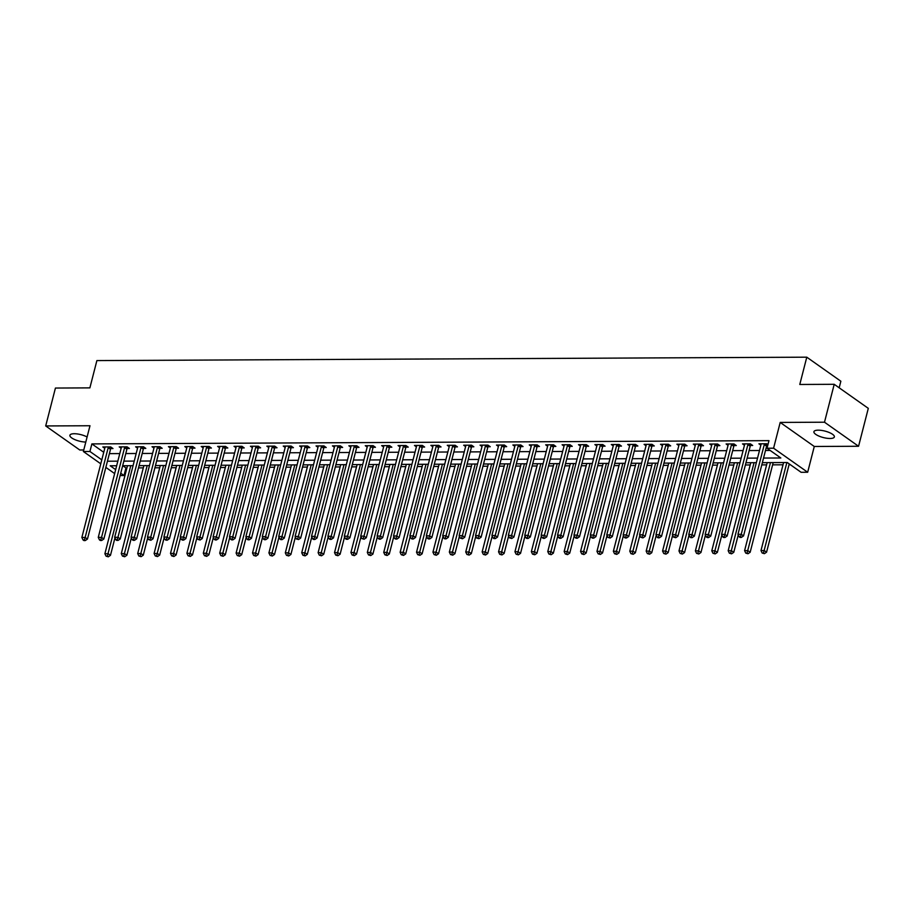 <?xml version="1.0" encoding="UTF-8"?>
<svg xmlns="http://www.w3.org/2000/svg" width="914" height="914" viewBox="0 0 914 914"><rect width="100%" height="100%" fill="white"/><g stroke="black" fill="none" stroke-linecap="round" stroke-linejoin="round"><path stroke-width="1.37" d="M87.104 436.983A10.557 3.336 -165.6 0 0 74.228 433.727A10.557 3.336 -165.6 0 0 69.898 435.27A10.557 3.336 -165.6 0 0 74.914 439.645A10.557 3.336 -165.6 0 0 85.802 442.056M830.038 438.48A10.557 3.336 -165.6 0 0 834.368 436.949A10.557 3.336 -165.6 0 0 829.238 432.516A10.557 3.336 -165.6 0 0 818.247 430.163A10.557 3.336 -165.6 0 0 813.917 431.694A10.557 3.336 -165.6 0 0 819.047 436.127A10.557 3.336 -165.6 0 0 830.038 438.48M122.796 465.729L125.949 467.957L124.007 475.531L120.145 475.554M839.178 387.799L840.857 381.229L806.788 357.18L96.884 360.584L89.88 387.879L55.434 388.05L45.7 425.947L79.781 449.996L83.768 449.985M806.788 357.18L799.784 384.474L834.219 384.303L868.3 408.352L858.566 446.261L824.497 422.211L780.202 422.428L773.587 448.203L807.668 472.252L801.098 472.287L787.285 462.53L762.367 462.655M780.202 422.428L814.283 446.478L858.566 446.261M814.283 446.478L807.668 472.252M125.949 467.957L126.909 467.945M138.494 467.888L143.315 467.865M154.889 467.808L159.722 467.785M171.295 467.728L176.116 467.705M187.701 467.66L192.523 467.637M204.096 467.58L208.929 467.557M220.503 467.5L225.324 467.477M236.909 467.42L241.73 467.397M253.304 467.34L258.136 467.317M269.71 467.26L274.531 467.237M286.116 467.18L290.938 467.157M302.511 467.1L307.344 467.077M318.917 467.02L323.739 466.997M335.324 466.951L340.145 466.928M351.719 466.871L356.551 466.848M368.125 466.791L372.946 466.768M384.531 466.711L389.353 466.688M400.926 466.631L405.759 466.608M417.332 466.551L422.154 466.528M433.739 466.471L438.56 466.448M450.134 466.391L454.966 466.369M466.54 466.311L471.361 466.289M482.946 466.231L487.768 466.209M499.341 466.163L504.174 466.14M515.747 466.083L520.569 466.06M532.154 466.003L536.975 465.98M548.549 465.923L553.381 465.9M564.955 465.843L569.776 465.82M581.361 465.763L586.182 465.74M597.756 465.683L602.589 465.66M614.162 465.603L618.984 465.58M630.569 465.523L635.39 465.5M646.963 465.454L651.796 465.432M663.37 465.375L668.191 465.352M679.776 465.295L684.597 465.272M696.171 465.215L701.004 465.192M712.577 465.135L717.399 465.112M728.984 465.055L733.805 465.032M745.378 464.975L750.211 464.952M761.785 464.895L766.606 464.872M772.616 464.849L783.012 464.792M789.022 464.769L790.439 464.758M834.219 384.303L824.497 422.211M763.544 458.063L780.842 457.983L767.029 448.237L768.971 440.651L91.88 443.907L103.739 452.281M109.383 453.63L119.791 453.584M125.789 453.561L136.186 453.504M142.196 453.481L152.592 453.424M158.59 453.401L168.999 453.344M174.997 453.321L185.393 453.264M191.403 453.241L201.8 453.195M207.798 453.161L218.206 453.116M224.204 453.081L234.601 453.036M240.611 453.001L251.007 452.956M257.005 452.921L267.414 452.876M273.412 452.841L283.808 452.796M289.818 452.773L300.215 452.716M306.213 452.693L316.621 452.636M322.619 452.613L333.016 452.556M339.025 452.533L349.422 452.487M355.42 452.453L365.829 452.407M371.827 452.373L382.223 452.327M388.233 452.293L398.63 452.247M404.628 452.213L415.036 452.167M421.034 452.133L431.431 452.087M437.44 452.064L447.837 452.007M453.835 451.984L464.243 451.927M470.242 451.904L480.638 451.847M486.648 451.824L497.045 451.779M503.043 451.745L513.451 451.699M519.449 451.665L529.846 451.619M535.855 451.585L546.252 451.539M552.25 451.505L562.658 451.459M568.657 451.425L579.053 451.379M585.063 451.356L595.46 451.299M601.458 451.276L611.866 451.219M617.864 451.196L628.261 451.139M634.27 451.116L644.667 451.059M650.665 451.036L661.073 450.99M667.071 450.956L677.468 450.91M683.478 450.876L693.875 450.831M699.873 450.796L710.281 450.751M716.279 450.716L726.676 450.671M732.685 450.636L743.082 450.591M749.08 450.568L759.488 450.511M765.486 450.488L770.182 450.465M767.954 444.604L766.789 443.77L758.917 443.804L760.859 445.175M766.949 445.404L767.749 445.404M750.554 445.484L752.69 445.472L750.383 443.85L742.511 443.884L744.453 445.255M734.148 445.564L736.284 445.552L733.976 443.93L726.104 443.964L728.047 445.335M717.741 445.644L719.878 445.632L717.581 444.01L709.71 444.044L711.652 445.415M701.346 445.724L703.483 445.712L701.175 444.09L693.303 444.124L695.246 445.495M684.94 445.804L687.077 445.792L684.769 444.17L676.897 444.204L678.839 445.575M668.534 445.883L670.67 445.872L668.374 444.238L660.502 444.284L662.433 445.655M652.139 445.952L654.275 445.952L651.968 444.318L644.096 444.364L646.038 445.735M635.733 446.032L637.869 446.021L635.561 444.398L627.69 444.444L629.632 445.804M619.326 446.112L621.463 446.101L619.166 444.478L611.295 444.512L613.225 445.883M602.932 446.192L605.068 446.181L602.76 444.558L594.888 444.592L596.831 445.963M586.525 446.272L588.662 446.261L586.354 444.638L578.482 444.672L580.424 446.043M570.119 446.352L572.255 446.34L569.959 444.718L562.087 444.752L564.018 446.123M553.724 446.432L555.861 446.42L553.553 444.798L545.681 444.832L547.623 446.203M537.318 446.512L539.454 446.5L537.146 444.878L529.275 444.912L531.217 446.283M520.911 446.592L523.048 446.58L520.752 444.947L512.88 444.992L514.811 446.363M504.517 446.66L506.653 446.66L504.345 445.027L496.473 445.072L498.416 446.443M488.11 446.74L490.247 446.729L487.939 445.107L480.067 445.152L482.009 446.512M471.704 446.82L473.84 446.809L471.544 445.187L463.672 445.221L465.603 446.592M455.309 446.9L457.446 446.889L455.138 445.267L447.266 445.301L449.208 446.672M438.903 446.98L441.039 446.969L438.731 445.347L430.86 445.381L432.802 446.752M422.497 447.06L424.633 447.049L422.337 445.426L414.465 445.461L416.396 446.832M406.102 447.14L408.238 447.129L405.93 445.506L398.058 445.541L400.001 446.912M389.695 447.22L391.832 447.209L389.524 445.586L381.652 445.621L383.594 446.992M373.289 447.3L375.426 447.289L373.129 445.666L365.257 445.701L367.188 447.072M356.894 447.38L359.019 447.369L356.723 445.735L348.851 445.781L350.793 447.152M340.488 447.449L342.624 447.449L340.316 445.815L332.445 445.861L334.387 447.232M324.082 447.529L326.218 447.517L323.922 445.895L316.05 445.941L317.981 447.3M307.687 447.609L309.812 447.597L307.515 445.975L299.643 446.009L301.586 447.38M291.28 447.689L293.417 447.677L291.109 446.055L283.237 446.089L285.179 447.46M274.874 447.769L277.011 447.757L274.714 446.135L266.842 446.169L268.773 447.54M258.479 447.849L260.604 447.837L258.308 446.215L250.436 446.249L252.378 447.62M242.073 447.929L244.209 447.917L241.902 446.295L234.03 446.329L235.972 447.7M225.667 448.009L227.803 447.997L225.507 446.375L217.635 446.409L219.566 447.78M209.272 448.089L211.397 448.077L209.1 446.443L201.229 446.489L203.171 447.86M192.865 448.157L195.002 448.157L192.694 446.523L184.822 446.569L186.764 447.94M176.459 448.237L178.596 448.226L176.299 446.603L168.416 446.649L170.358 448.009M160.064 448.317L162.189 448.306L159.893 446.683L152.021 446.718L153.963 448.089M143.658 448.397L145.794 448.386L143.487 446.763L135.615 446.797L137.557 448.168M127.252 448.477L129.388 448.466L127.092 446.843L119.208 446.877L121.151 448.248M110.857 448.557L112.982 448.546L110.685 446.923L102.814 446.957L104.756 448.328M100.78 463.809L83.368 451.516L89.983 425.741L45.7 425.947M83.368 451.516L89.926 451.482L101.797 459.856M91.88 443.907L89.926 451.482M767.029 448.237L773.587 448.203M114.65 473.589L105.853 467.385M116.661 465.752L110.194 465.786L115.667 469.647M120.739 473.224L124.007 475.531M756.358 462.678L745.961 462.735M739.963 462.758L729.555 462.804M723.557 462.838L713.16 462.884M707.15 462.918L696.754 462.964M690.756 462.998L680.347 463.044M674.349 463.078L663.952 463.124M657.943 463.158L647.546 463.204M641.548 463.227L631.14 463.284M625.142 463.307L614.745 463.364M608.735 463.387L598.339 463.444M592.329 463.467L581.932 463.524M575.934 463.547L565.538 463.592M559.528 463.627L549.131 463.672M543.122 463.706L532.725 463.752M526.727 463.786L516.33 463.832M510.32 463.866L499.924 463.912M493.914 463.946L483.517 463.992M477.519 464.015L467.123 464.072M461.113 464.095L450.716 464.152M444.707 464.175L434.31 464.232M428.312 464.255L417.915 464.301M411.906 464.335L401.509 464.381M395.499 464.415L385.102 464.461M379.104 464.495L368.708 464.541M362.698 464.575L352.301 464.62M346.292 464.655L335.895 464.7M329.897 464.723L319.5 464.78M313.491 464.803L303.094 464.86M297.084 464.883L286.688 464.94M280.689 464.963L270.293 465.02M264.283 465.043L253.886 465.089M247.877 465.123L237.48 465.169M231.482 465.203L221.085 465.249M215.076 465.283L204.679 465.329M198.669 465.363L188.273 465.409M182.274 465.443L171.878 465.489M165.868 465.512L155.471 465.569M149.462 465.592L139.065 465.649M133.067 465.672L122.67 465.729M107.441 461.216L117.837 461.17M123.847 461.136L134.244 461.09M140.242 461.056L150.65 461.01M156.648 460.976L167.045 460.93M173.054 460.896L183.451 460.85M189.449 460.827L199.858 460.77M205.856 460.747L216.252 460.69M222.262 460.667L232.659 460.61M238.657 460.587L249.065 460.542M255.063 460.507L265.46 460.462M271.469 460.428L281.866 460.382M287.864 460.348L298.272 460.302M304.271 460.268L314.667 460.222M320.677 460.188L331.074 460.142M337.072 460.119L347.48 460.062M353.478 460.039L363.875 459.982M369.884 459.959L380.281 459.902M386.279 459.879L396.687 459.822M402.686 459.799L413.082 459.753M419.092 459.719L429.489 459.673M435.487 459.639L445.895 459.593M451.893 459.559L462.29 459.514M468.299 459.479L478.696 459.434M484.694 459.399L495.102 459.354M501.101 459.331L511.497 459.274M517.507 459.251L527.904 459.194M533.902 459.171L544.31 459.114M550.308 459.091L560.705 459.045M566.714 459.011L577.111 458.965M583.109 458.931L593.517 458.885M599.515 458.851L609.912 458.805M615.922 458.771L626.319 458.725M632.317 458.691L642.725 458.645M648.723 458.622L659.12 458.565M665.129 458.542L675.526 458.485M681.524 458.462L691.932 458.405M697.93 458.382L708.327 458.325M714.337 458.302L724.733 458.257M730.732 458.222L741.14 458.177M747.138 458.143L757.535 458.097M764.652 443.781L764.538 443.976A1.645 1.2 -54.8 0 0 764.298 444.535L741.243 534.302L737.964 534.324L761.019 444.558A1.645 1.2 -54.8 0 0 761.065 443.987L761.042 443.793M767.6 444.341L766.835 445.598A1.645 1.2 -54.8 0 0 766.595 446.169L743.55 535.924L741.243 534.302L740.443 536.769L739.14 536.769L740.054 537.421L741.368 537.421L740.443 536.769M741.368 537.421L743.55 535.924M737.964 534.324L739.14 536.769M783.595 462.553L760.985 550.571L764.275 550.548L766.572 552.182L789.239 463.912M763.476 553.016L762.162 553.027L764.39 553.667L763.476 553.016L786.874 462.53M762.162 553.027L760.985 550.571M766.572 552.182L764.39 553.667M748.246 443.861L748.132 444.055A1.645 1.2 -54.8 0 0 747.892 444.615L724.848 534.382L721.569 534.393L744.613 444.638A1.645 1.2 -54.8 0 0 744.659 444.067L744.647 443.873M751.194 444.421L750.44 445.678A1.645 1.2 -54.8 0 0 750.2 446.238L727.144 536.004L724.848 534.382L724.048 536.849L722.734 536.849L723.648 537.501L724.962 537.501L724.048 536.849M724.962 537.501L727.144 536.004M721.569 534.393L722.734 536.849M731.851 443.941L731.726 444.135A1.645 1.2 -54.8 0 0 731.486 444.695L708.441 534.462L705.162 534.473L728.207 444.718A1.645 1.2 -54.8 0 0 728.264 444.147L728.241 443.953M734.787 444.501L734.033 445.758A1.645 1.2 -54.8 0 0 733.793 446.318L710.749 536.084L708.441 534.462L707.642 536.929L706.328 536.929L707.253 537.581L708.567 537.581L707.642 536.929M708.567 537.581L710.749 536.084M705.162 534.473L706.328 536.929M715.445 444.021L715.331 444.204A1.645 1.2 -54.8 0 0 715.091 444.775L692.035 534.541L688.756 534.553L711.812 444.787A1.645 1.2 -54.8 0 0 711.857 444.227L711.835 444.033M718.393 444.581L717.627 445.838A1.645 1.2 -54.8 0 0 717.387 446.398L694.343 536.164L692.035 534.541L691.235 537.009L689.933 537.009L690.847 537.661L692.161 537.649L691.235 537.009M692.161 537.649L694.343 536.164M688.756 534.553L689.933 537.009M767.189 462.633L744.59 550.651L747.869 550.628L750.166 552.262L773.187 462.598M747.069 553.096L745.755 553.107L747.995 553.747L747.069 553.096L770.468 462.61M745.755 553.107L744.59 550.651M750.166 552.262L747.995 553.747M750.782 462.713L728.184 550.731L731.463 550.708L733.771 552.33L738.249 534.907M730.663 553.176L729.349 553.176L731.588 553.827L730.663 553.176L754.061 462.69M729.349 553.176L728.184 550.731M733.771 552.33L731.588 553.827M734.388 462.781L711.778 550.811L715.068 550.788L717.364 552.41L721.843 534.987M714.268 553.256L712.954 553.256L715.182 553.907L714.268 553.256L737.667 462.77M712.954 553.256L711.778 550.811M717.364 552.41L715.182 553.907M699.039 444.101L698.924 444.284A1.645 1.2 -54.8 0 0 698.684 444.855L675.64 534.621L672.361 534.633L695.405 444.867A1.645 1.2 -54.8 0 0 695.451 444.307L695.44 444.113M701.986 444.661L701.232 445.918A1.645 1.2 -54.8 0 0 700.981 446.478L677.937 536.244L675.64 534.621L674.84 537.078L673.527 537.089L675.754 537.729L674.84 537.078M675.754 537.729L677.937 536.244M672.361 534.633L673.527 537.089M717.981 462.861L695.383 550.879L698.662 550.868L700.958 552.49L705.437 535.056M697.862 553.336L696.548 553.336L698.787 553.987L697.862 553.336L721.26 462.85M696.548 553.336L695.383 550.879M700.958 552.49L698.787 553.987M682.644 444.17L682.518 444.364A1.645 1.2 -54.8 0 0 682.278 444.935L659.234 534.701L655.955 534.713L678.999 444.947A1.645 1.2 -54.8 0 0 679.056 444.387L679.033 444.193M685.58 444.741L684.826 445.986A1.645 1.2 -54.8 0 0 684.586 446.558L661.542 536.324L659.234 534.701L658.434 537.158L657.12 537.169L658.046 537.82L659.36 537.809L658.434 537.158M659.36 537.809L661.542 536.324M655.955 534.713L657.12 537.169M666.237 444.25L666.123 444.444A1.645 1.2 -54.8 0 0 665.883 445.015L642.828 534.781L639.549 534.793L662.604 445.027A1.645 1.2 -54.8 0 0 662.65 444.467L662.627 444.273M669.185 444.81L668.42 446.066A1.645 1.2 -54.8 0 0 668.18 446.638L645.135 536.404L642.828 534.781L642.028 537.238L640.725 537.249L642.953 537.889L642.028 537.238M642.953 537.889L645.135 536.404M639.549 534.793L640.725 537.249M649.831 444.33L649.717 444.524A1.645 1.2 -54.8 0 0 649.477 445.095L626.433 534.85L623.154 534.873L646.198 445.107A1.645 1.2 -54.8 0 0 646.244 444.547L646.232 444.353M652.779 444.889L652.025 446.146A1.645 1.2 -54.8 0 0 651.773 446.718L628.729 536.484L626.433 534.85L625.633 537.318L624.319 537.329L625.233 537.98L626.547 537.969L625.633 537.318M626.547 537.969L628.729 536.484M623.154 534.873L624.319 537.329M633.425 444.41L633.311 444.604A1.645 1.2 -54.8 0 0 633.071 445.175L610.026 534.93L606.747 534.953L629.792 445.187A1.645 1.2 -54.8 0 0 629.849 444.615L629.826 444.433M636.373 444.969L635.618 446.226A1.645 1.2 -54.8 0 0 635.379 446.797L612.334 536.564L610.026 534.93L609.227 537.398L607.913 537.409L610.152 538.049L609.227 537.398M610.152 538.049L612.334 536.564M606.747 534.953L607.913 537.409M617.03 444.49L616.916 444.684A1.645 1.2 -54.8 0 0 616.676 445.244L593.62 535.01L590.341 535.033L613.385 445.267A1.645 1.2 -54.8 0 0 613.443 444.695L613.42 444.512M619.978 445.049L619.212 446.306A1.645 1.2 -54.8 0 0 618.972 446.877L595.928 536.632L593.62 535.01L592.82 537.478L591.518 537.478L592.432 538.129L593.746 538.129L592.82 537.478M593.746 538.129L595.928 536.632M590.341 535.033L591.518 537.478M701.575 462.941L678.976 550.959L682.255 550.948L684.563 552.57L689.042 535.136M681.456 553.416L680.142 553.416L682.381 554.055L681.456 553.416L704.854 462.93M680.142 553.416L678.976 550.959M684.563 552.57L682.381 554.055M685.18 463.021L662.57 551.039L665.86 551.028L668.157 552.65L672.635 535.216M665.061 553.484L663.747 553.496L665.975 554.135L665.061 553.484L688.459 463.01M663.747 553.496L662.57 551.039M668.157 552.65L665.975 554.135M668.774 463.101L646.175 551.119L649.454 551.108L651.751 552.73L656.229 535.296M648.654 553.564L647.341 553.576L649.58 554.215L648.654 553.564L672.053 463.09M647.341 553.576L646.175 551.119M651.751 552.73L649.58 554.215M652.368 463.181L629.769 551.199L633.048 551.188L635.356 552.81L639.834 535.376M632.248 553.644L630.934 553.656L633.174 554.295L632.248 553.644L655.646 463.17M630.934 553.656L629.769 551.199M635.356 552.81L633.174 554.295M635.973 463.261L613.363 551.279L616.653 551.256L618.949 552.89L623.428 535.455M615.853 553.724L614.539 553.735L616.767 554.375L615.853 553.724L639.252 463.238M614.539 553.735L613.363 551.279M618.949 552.89L616.767 554.375M600.624 444.57L600.509 444.764A1.645 1.2 -54.8 0 0 600.269 445.324L577.225 535.09L573.946 535.113L596.991 445.347A1.645 1.2 -54.8 0 0 597.036 444.775L597.025 444.581M603.571 445.129L602.817 446.386A1.645 1.2 -54.8 0 0 602.566 446.957L579.522 536.712L577.225 535.09L576.426 537.558L575.112 537.558L576.026 538.209L577.34 538.209L576.426 537.558M577.34 538.209L579.522 536.712M573.946 535.113L575.112 537.558M619.566 463.341L596.968 551.359L600.247 551.336L602.543 552.97L607.022 535.535M599.447 553.804L598.133 553.815L600.372 554.455L599.447 553.804L622.845 463.318M598.133 553.815L596.968 551.359M602.543 552.97L600.372 554.455M584.217 444.65L584.103 444.844A1.645 1.2 -54.8 0 0 583.863 445.404L560.819 535.17L557.54 535.181L580.584 445.426A1.645 1.2 -54.8 0 0 580.641 444.855L580.619 444.661M587.165 445.209L586.411 446.466A1.645 1.2 -54.8 0 0 586.171 447.026L563.127 536.792L560.819 535.17L560.019 537.638L558.705 537.638L559.631 538.289L560.945 538.289L560.019 537.638M560.945 538.289L563.127 536.792M557.54 535.181L558.705 537.638M603.16 463.421L580.561 551.439L583.84 551.416L586.148 553.05L590.627 535.615M583.041 553.884L581.727 553.884L583.966 554.535L583.041 553.884L606.439 463.398M581.727 553.884L580.561 551.439M586.148 553.05L583.966 554.535M567.822 444.73L567.708 444.924A1.645 1.2 -54.8 0 0 567.468 445.484L544.413 535.25L541.134 535.261L564.178 445.495A1.645 1.2 -54.8 0 0 564.235 444.935L564.212 444.741M570.77 445.289L570.005 446.546A1.645 1.2 -54.8 0 0 569.765 447.106L546.721 536.872L544.413 535.25L543.613 537.718L542.299 537.718L543.224 538.369L544.538 538.357L543.613 537.718M544.538 538.357L546.721 536.872M541.134 535.261L542.299 537.718M586.765 463.489L564.155 551.519L567.445 551.496L569.742 553.119L574.221 535.695M566.646 553.964L565.332 553.964L567.56 554.615L566.646 553.964L590.044 463.478M565.332 553.964L564.155 551.519M569.742 553.119L567.56 554.615M551.416 444.81L551.302 444.992A1.645 1.2 -54.8 0 0 551.062 445.564L528.018 535.33L524.739 535.341L547.783 445.575A1.645 1.2 -54.8 0 0 547.829 445.015L547.817 444.821M554.364 445.369L553.61 446.626A1.645 1.2 -54.8 0 0 553.358 447.186L530.314 536.952L528.018 535.33L527.218 537.786L525.904 537.798L526.818 538.449L528.132 538.437L527.218 537.786M528.132 538.437L530.314 536.952M524.739 535.341L525.904 537.798M570.359 463.569L547.76 551.588L551.039 551.576L553.336 553.198L557.814 535.775M550.239 554.044L548.926 554.044L551.165 554.695L550.239 554.044L573.638 463.558M548.926 554.044L547.76 551.588M553.336 553.198L551.165 554.695M535.01 444.878L534.896 445.072A1.645 1.2 -54.8 0 0 534.656 445.644L511.612 535.41L508.333 535.421L531.377 445.655A1.645 1.2 -54.8 0 0 531.434 445.095L531.411 444.901M537.958 445.449L537.204 446.706A1.645 1.2 -54.8 0 0 536.964 447.266L513.919 537.032L511.612 535.41L510.812 537.866L509.498 537.878L511.737 538.517L510.812 537.866M511.737 538.517L513.919 537.032M508.333 535.421L509.498 537.878M553.953 463.649L531.354 551.668L534.633 551.656L536.941 553.278L541.419 535.844M533.833 554.124L532.519 554.124L534.759 554.764L533.833 554.124L557.232 463.638M532.519 554.124L531.354 551.668M536.941 553.278L534.759 554.764M518.615 444.958L518.501 445.152A1.645 1.2 -54.8 0 0 518.261 445.724L495.205 535.49L491.926 535.501L514.97 445.735A1.645 1.2 -54.8 0 0 515.028 445.175L515.005 444.981M521.563 445.529L520.797 446.775A1.645 1.2 -54.8 0 0 520.557 447.346L497.513 537.112L495.205 535.49L494.405 537.946L493.092 537.958L494.017 538.609L495.331 538.597L494.405 537.946M495.331 538.597L497.513 537.112M491.926 535.501L493.092 537.958M537.558 463.729L514.948 551.748L518.238 551.736L520.534 553.358L525.013 535.924M517.438 554.192L516.124 554.204L518.352 554.844L517.438 554.192L540.837 463.718M516.124 554.204L514.948 551.748M520.534 553.358L518.352 554.844M502.209 445.038L502.094 445.232A1.645 1.2 -54.8 0 0 501.855 445.804L478.81 535.57L475.531 535.581L498.576 445.815A1.645 1.2 -54.8 0 0 498.621 445.255L498.61 445.061M505.156 445.598L504.402 446.855A1.645 1.2 -54.8 0 0 504.151 447.426L481.107 537.192L478.81 535.57L478.011 538.026L476.697 538.038L478.925 538.677L478.011 538.026M478.925 538.677L481.107 537.192M475.531 535.581L476.697 538.038M485.802 445.118L485.688 445.312A1.645 1.2 -54.8 0 0 485.448 445.883L462.404 535.638L459.125 535.661L482.169 445.895A1.645 1.2 -54.8 0 0 482.226 445.324L482.204 445.141M488.75 445.678L487.996 446.935A1.645 1.2 -54.8 0 0 487.756 447.506L464.712 537.272L462.404 535.638L461.604 538.106L460.29 538.118L462.53 538.757L461.604 538.106M462.53 538.757L464.712 537.272M459.125 535.661L460.29 538.118M469.408 445.198L469.293 445.392A1.645 1.2 -54.8 0 0 469.053 445.952L445.998 535.718L442.719 535.741L465.763 445.975A1.645 1.2 -54.8 0 0 465.82 445.404L465.797 445.221M472.355 445.758L471.59 447.015A1.645 1.2 -54.8 0 0 471.35 447.586L448.306 537.352L445.998 535.718L445.198 538.186L443.884 538.186L444.81 538.837L446.123 538.837L445.198 538.186M446.123 538.837L448.306 537.352M442.719 535.741L443.884 538.186M453.001 445.278L452.887 445.472A1.645 1.2 -54.8 0 0 452.647 446.032L429.603 535.798L426.324 535.821L449.368 446.055A1.645 1.2 -54.8 0 0 449.414 445.484L449.402 445.289M455.949 445.838L455.183 447.095A1.645 1.2 -54.8 0 0 454.944 447.666L431.899 537.421L429.603 535.798L428.803 538.266L427.489 538.266L428.403 538.917L429.717 538.917L428.803 538.266M429.717 538.917L431.899 537.421M426.324 535.821L427.489 538.266M436.595 445.358L436.481 445.552A1.645 1.2 -54.8 0 0 436.241 446.112L413.197 535.878L409.918 535.89L432.962 446.135A1.645 1.2 -54.8 0 0 433.019 445.564L432.996 445.369M439.543 445.918L438.789 447.175A1.645 1.2 -54.8 0 0 438.549 447.734L415.504 537.501L413.197 535.878L412.397 538.346L411.083 538.346L412.008 538.997L413.322 538.997L412.397 538.346M413.322 538.997L415.504 537.501M409.918 535.89L411.083 538.346M420.2 445.438L420.086 445.632A1.645 1.2 -54.8 0 0 419.846 446.192L396.79 535.958L393.511 535.97L416.556 446.215A1.645 1.2 -54.8 0 0 416.613 445.644L416.59 445.449M423.148 445.998L422.382 447.254A1.645 1.2 -54.8 0 0 422.142 447.814L399.098 537.581L396.79 535.958L395.991 538.426L394.677 538.426L395.602 539.077L396.916 539.077L395.991 538.426M396.916 539.077L399.098 537.581M393.511 535.97L394.677 538.426M403.794 445.518L403.68 445.701A1.645 1.2 -54.8 0 0 403.44 446.272L380.395 536.038L377.116 536.05L400.161 446.283A1.645 1.2 -54.8 0 0 400.206 445.724L400.195 445.529M406.741 446.078L405.976 447.334A1.645 1.2 -54.8 0 0 405.736 447.894L382.692 537.661L380.395 536.038L379.596 538.506L378.282 538.506L379.196 539.157L380.51 539.146L379.596 538.506M380.51 539.146L382.692 537.661M377.116 536.05L378.282 538.506M387.387 445.598L387.273 445.781A1.645 1.2 -54.8 0 0 387.033 446.352L363.989 536.118L360.71 536.13L383.754 446.363A1.645 1.2 -54.8 0 0 383.811 445.804L383.789 445.609M390.335 446.158L389.581 447.414A1.645 1.2 -54.8 0 0 389.341 447.974L366.297 537.74L363.989 536.118L363.189 538.575L361.875 538.586L364.115 539.226L363.189 538.575M364.115 539.226L366.297 537.74M360.71 536.13L361.875 538.586M370.993 445.666L370.878 445.861A1.645 1.2 -54.8 0 0 370.638 446.432L347.583 536.198L344.304 536.21L367.348 446.443A1.645 1.2 -54.8 0 0 367.405 445.883L367.382 445.689M373.94 446.238L373.175 447.483A1.645 1.2 -54.8 0 0 372.935 448.054L349.891 537.82L347.583 536.198L346.783 538.654L345.469 538.666L346.395 539.317L347.708 539.306L346.783 538.654M347.708 539.306L349.891 537.82M344.304 536.21L345.469 538.666M354.586 445.746L354.472 445.941A1.645 1.2 -54.8 0 0 354.232 446.512L331.188 536.278L327.909 536.289L350.953 446.523A1.645 1.2 -54.8 0 0 350.999 445.963L350.987 445.769M357.534 446.306L356.768 447.563A1.645 1.2 -54.8 0 0 356.529 448.134L333.484 537.9L331.188 536.278L330.388 538.734L329.074 538.746L329.988 539.397L331.302 539.386L330.388 538.734M331.302 539.386L333.484 537.9M327.909 536.289L329.074 538.746M338.18 445.826L338.066 446.021A1.645 1.2 -54.8 0 0 337.826 446.592L314.782 536.347L311.503 536.369L334.547 446.603A1.645 1.2 -54.8 0 0 334.604 446.032L334.581 445.849M341.128 446.386L340.374 447.643A1.645 1.2 -54.8 0 0 340.134 448.214L317.078 537.98L314.782 536.347L313.982 538.814L312.668 538.826L313.593 539.477L314.907 539.466L313.982 538.814M314.907 539.466L317.078 537.98M311.503 536.369L312.668 538.826M321.785 445.906L321.671 446.101A1.645 1.2 -54.8 0 0 321.431 446.672L298.375 536.427L295.096 536.449L318.141 446.683A1.645 1.2 -54.8 0 0 318.198 446.112L318.175 445.929M324.733 446.466L323.967 447.723A1.645 1.2 -54.8 0 0 323.727 448.294L300.683 538.06L298.375 536.427L297.576 538.894L296.262 538.906L298.501 539.546L297.576 538.894M298.501 539.546L300.683 538.06M295.096 536.449L296.262 538.906M305.379 445.986L305.265 446.181A1.645 1.2 -54.8 0 0 305.025 446.74L281.98 536.507L278.701 536.529L301.746 446.763A1.645 1.2 -54.8 0 0 301.791 446.192L301.78 445.998M308.326 446.546L307.561 447.803A1.645 1.2 -54.8 0 0 307.321 448.374L284.277 538.129L281.98 536.507L281.181 538.974L279.867 538.974L280.781 539.626L282.095 539.626L281.181 538.974M282.095 539.626L284.277 538.129M278.701 536.529L279.867 538.974M288.973 446.066L288.858 446.261A1.645 1.2 -54.8 0 0 288.618 446.82L265.574 536.587L262.295 536.609L285.339 446.843A1.645 1.2 -54.8 0 0 285.397 446.272L285.374 446.078M291.92 446.626L291.166 447.883A1.645 1.2 -54.8 0 0 290.926 448.454L267.871 538.209L265.574 536.587L264.774 539.054L263.461 539.054L264.386 539.706L265.7 539.706L264.774 539.054M265.7 539.706L267.871 538.209M262.295 536.609L263.461 539.054M272.578 446.146L272.463 446.34A1.645 1.2 -54.8 0 0 272.223 446.9L249.168 536.667L245.889 536.678L268.933 446.923A1.645 1.2 -54.8 0 0 268.99 446.352L268.967 446.158M275.525 446.706L274.76 447.963A1.645 1.2 -54.8 0 0 274.52 448.523L251.476 538.289L249.168 536.667L248.368 539.134L247.054 539.134L247.98 539.786L249.293 539.786L248.368 539.134M249.293 539.786L251.476 538.289M245.889 536.678L247.054 539.134M256.171 446.226L256.057 446.42A1.645 1.2 -54.8 0 0 255.817 446.98L232.773 536.747L229.483 536.758L252.538 446.992A1.645 1.2 -54.8 0 0 252.584 446.432L252.572 446.238M259.119 446.786L258.354 448.043A1.645 1.2 -54.8 0 0 258.114 448.603L235.069 538.369L232.773 536.747L231.973 539.214L230.659 539.214L231.573 539.866L232.887 539.854L231.973 539.214M232.887 539.854L235.069 538.369M229.483 536.758L230.659 539.214M239.765 446.306L239.651 446.489A1.645 1.2 -54.8 0 0 239.411 447.06L216.367 536.826L213.088 536.838L236.132 447.072A1.645 1.2 -54.8 0 0 236.189 446.512L236.166 446.318M242.713 446.866L241.959 448.123A1.645 1.2 -54.8 0 0 241.719 448.683L218.663 538.449L216.367 536.826L215.567 539.283L214.253 539.294L215.178 539.946L216.492 539.934L215.567 539.283M216.492 539.934L218.663 538.449M213.088 536.838L214.253 539.294M223.37 446.375L223.256 446.569A1.645 1.2 -54.8 0 0 223.016 447.14L199.96 536.906L196.681 536.918L219.726 447.152A1.645 1.2 -54.8 0 0 219.783 446.592L219.76 446.398M226.318 446.946L225.552 448.203A1.645 1.2 -54.8 0 0 225.312 448.763L202.268 538.529L199.96 536.906L199.161 539.363L197.847 539.374L200.086 540.014L199.161 539.363M200.086 540.014L202.268 538.529M196.681 536.918L197.847 539.374M521.151 463.809L498.553 551.827L501.832 551.816L504.128 553.438L508.607 536.004M501.032 554.272L499.718 554.284L501.957 554.924L501.032 554.272L524.43 463.798M499.718 554.284L498.553 551.827M504.128 553.438L501.957 554.924M504.745 463.889L482.146 551.907L485.425 551.896L487.733 553.518L492.212 536.084M484.626 554.352L483.312 554.364L485.551 555.004L484.626 554.352L508.024 463.878M483.312 554.364L482.146 551.907M487.733 553.518L485.551 555.004M488.35 463.969L465.74 551.987L469.031 551.976L471.327 553.598L475.806 536.164M468.231 554.432L466.917 554.444L469.145 555.084L468.231 554.432L491.629 463.946M466.917 554.444L465.74 551.987M471.327 553.598L469.145 555.084M471.944 464.049L449.345 552.067L452.624 552.045L454.921 553.678L459.399 536.244M451.824 554.512L450.511 554.524L452.75 555.164L451.824 554.512L475.223 464.026M450.511 554.524L449.345 552.067M454.921 553.678L452.75 555.164M455.538 464.129L432.939 552.147L436.218 552.125L438.526 553.758L443.004 536.324M435.418 554.592L434.104 554.592L436.344 555.244L435.418 554.592L458.817 464.106M434.104 554.592L432.939 552.147M438.526 553.758L436.344 555.244M439.131 464.209L416.533 552.227L419.823 552.205L422.119 553.827L426.598 536.404M419.023 554.672L417.709 554.672L419.937 555.324L419.023 554.672L442.422 464.186M417.709 554.672L416.533 552.227M422.119 553.827L419.937 555.324M422.736 464.278L400.138 552.296L403.417 552.284L405.713 553.907L410.192 536.484M402.617 554.752L401.303 554.752L403.542 555.404L402.617 554.752L426.015 464.266M401.303 554.752L400.138 552.296M405.713 553.907L403.542 555.404M406.33 464.358L383.731 552.376L387.01 552.364L389.318 553.987L393.797 536.552M386.211 554.832L384.897 554.832L387.136 555.484L386.211 554.832L409.609 464.346M384.897 554.832L383.731 552.376M389.318 553.987L387.136 555.484M389.924 464.438L367.325 552.456L370.616 552.444L372.912 554.067L377.391 536.632M369.816 554.912L368.502 554.912L370.73 555.552L369.816 554.912L393.214 464.426M368.502 554.912L367.325 552.456M372.912 554.067L370.73 555.552M373.529 464.518L350.93 552.536L354.209 552.524L356.506 554.147L360.984 536.712M353.41 554.981L352.096 554.992L354.335 555.632L353.41 554.981L376.808 464.506M352.096 554.992L350.93 552.536M356.506 554.147L354.335 555.632M357.123 464.598L334.524 552.616L337.803 552.604L340.111 554.227L344.589 536.792M337.003 555.061L335.689 555.072L337.929 555.712L337.003 555.061L360.402 464.586M335.689 555.072L334.524 552.616M340.111 554.227L337.929 555.712M340.716 464.678L318.118 552.696L321.408 552.684L323.705 554.307L328.183 536.872M320.608 555.141L319.294 555.152L321.522 555.792L320.608 555.141L344.007 464.666M319.294 555.152L318.118 552.696M323.705 554.307L321.522 555.792M324.321 464.758L301.723 552.776L305.002 552.753L307.298 554.387L311.777 536.952M304.202 555.221L302.888 555.232L305.127 555.872L304.202 555.221L327.6 464.735M302.888 555.232L301.723 552.776M307.298 554.387L305.127 555.872M307.915 464.838L285.317 552.856L288.596 552.833L290.903 554.467L295.371 537.032M287.796 555.301L286.482 555.312L288.721 555.952L287.796 555.301L311.194 464.815M286.482 555.312L285.317 552.856M290.903 554.467L288.721 555.952M291.509 464.918L268.91 552.936L272.201 552.913L274.497 554.535L278.976 537.112M271.401 555.381L270.087 555.381L272.315 556.032L271.401 555.381L294.799 464.895M270.087 555.381L268.91 552.936M274.497 554.535L272.315 556.032M275.114 464.986L252.515 553.016L255.794 552.993L258.091 554.615L262.569 537.192M254.995 555.461L253.681 555.461L255.92 556.112L254.995 555.461L278.393 464.975M253.681 555.461L252.515 553.016M258.091 554.615L255.92 556.112M258.708 465.066L236.109 553.084L239.388 553.073L241.696 554.695L246.163 537.272M238.588 555.541L237.274 555.541L239.514 556.192L238.588 555.541L261.987 465.055M237.274 555.541L236.109 553.084M241.696 554.695L239.514 556.192M242.301 465.146L219.703 553.164L222.993 553.153L225.29 554.775L229.768 537.341M222.193 555.621L220.88 555.621L223.107 556.26L222.193 555.621L245.592 465.135M220.88 555.621L219.703 553.164M225.29 554.775L223.107 556.26M206.964 446.455L206.85 446.649A1.645 1.2 -54.8 0 0 206.61 447.22L183.565 536.986L180.275 536.998L203.331 447.232A1.645 1.2 -54.8 0 0 203.376 446.672L203.365 446.478M209.912 447.015L209.146 448.271A1.645 1.2 -54.8 0 0 208.906 448.843L185.862 538.609L183.565 536.986L182.766 539.443L181.452 539.454L182.366 540.105L183.68 540.094L182.766 539.443M183.68 540.094L185.862 538.609M180.275 536.998L181.452 539.454M225.907 465.226L203.308 553.244L206.587 553.233L208.883 554.855L213.362 537.421M205.787 555.689L204.473 555.701L206.713 556.34L205.787 555.689L229.186 465.215M204.473 555.701L203.308 553.244M208.883 554.855L206.713 556.34M190.558 446.535L190.443 446.729A1.645 1.2 -54.8 0 0 190.203 447.3L167.159 537.066L163.88 537.078L186.924 447.312A1.645 1.2 -54.8 0 0 186.982 446.752L186.959 446.558M193.505 447.095L192.751 448.351A1.645 1.2 -54.8 0 0 192.511 448.923L169.456 538.689L167.159 537.066L166.359 539.523L165.046 539.534L165.971 540.185L167.285 540.174L166.359 539.523M167.285 540.174L169.456 538.689M163.88 537.078L165.046 539.534M209.5 465.306L186.902 553.324L190.181 553.313L192.488 554.935L196.956 537.501M189.381 555.769L188.067 555.781L190.306 556.42L189.381 555.769L212.779 465.295M188.067 555.781L186.902 553.324M192.488 554.935L190.306 556.42M174.163 446.615L174.048 446.809A1.645 1.2 -54.8 0 0 173.809 447.38L150.753 537.135L147.474 537.158L170.518 447.392A1.645 1.2 -54.8 0 0 170.575 446.82L170.552 446.638M177.11 447.175L176.345 448.431A1.645 1.2 -54.8 0 0 176.105 449.003L153.061 538.769L150.753 537.135L149.953 539.603L148.639 539.614L150.879 540.254L149.953 539.603M150.879 540.254L153.061 538.769M147.474 537.158L148.639 539.614M193.094 465.386L170.495 553.404L173.786 553.393L176.082 555.015L180.561 537.581M172.986 555.849L171.672 555.861L173.9 556.5L172.986 555.849L196.384 465.375M171.672 555.861L170.495 553.404M176.082 555.015L173.9 556.5M157.756 446.695L157.642 446.889A1.645 1.2 -54.8 0 0 157.402 447.449L134.358 537.215L131.068 537.238L154.123 447.472A1.645 1.2 -54.8 0 0 154.169 446.9L154.158 446.718M160.704 447.254L159.939 448.511A1.645 1.2 -54.8 0 0 159.699 449.082L136.654 538.849L134.358 537.215L133.558 539.683L132.244 539.683L133.158 540.334L134.472 540.334L133.558 539.683M134.472 540.334L136.654 538.849M131.068 537.238L132.244 539.683M176.699 465.466L154.1 553.484L157.379 553.473L159.676 555.095L164.154 537.661M156.58 555.929L155.266 555.941L157.505 556.58L156.58 555.929L179.978 465.443M155.266 555.941L154.1 553.484M159.676 555.095L157.505 556.58M141.35 446.775L141.236 446.969A1.645 1.2 -54.8 0 0 140.996 447.529L117.952 537.295L114.673 537.318L137.717 447.552A1.645 1.2 -54.8 0 0 137.774 446.98L137.751 446.786M144.298 447.334L143.544 448.591A1.645 1.2 -54.8 0 0 143.304 449.162L120.248 538.917L117.952 537.295L117.152 539.763L115.838 539.763L116.764 540.414L118.077 540.414L117.152 539.763M118.077 540.414L120.248 538.917M114.673 537.318L115.838 539.763M160.293 465.546L137.694 553.564L140.973 553.541L143.281 555.175L147.748 537.74M140.173 556.009L138.859 556.02L141.099 556.66L140.173 556.009L163.572 465.523M138.859 556.02L137.694 553.564M143.281 555.175L141.099 556.66M124.955 446.855L124.841 447.049A1.645 1.2 -54.8 0 0 124.601 447.609L101.545 537.375L98.266 537.386L121.311 447.632A1.645 1.2 -54.8 0 0 121.368 447.06L121.345 446.866M127.903 447.414L127.137 448.671A1.645 1.2 -54.8 0 0 126.897 449.231L103.853 538.997L101.545 537.375L100.746 539.843L99.432 539.843L100.357 540.494L101.671 540.494L100.746 539.843M101.671 540.494L103.853 538.997M98.266 537.386L99.432 539.843M143.886 465.626L121.288 553.644L124.578 553.621L126.875 555.255L131.353 537.82M123.778 556.089L122.465 556.089L124.692 556.74L123.778 556.089L147.177 465.603M122.465 556.089L121.288 553.644M126.875 555.255L124.692 556.74M108.549 446.935L108.435 447.129A1.645 1.2 -54.8 0 0 108.195 447.689L85.151 537.455L81.86 537.466L104.916 447.711A1.645 1.2 -54.8 0 0 104.961 447.14L104.95 446.946M111.497 447.494L110.731 448.751A1.645 1.2 -54.8 0 0 110.491 449.311L87.447 539.077L85.151 537.455L84.351 539.923L83.037 539.923L83.951 540.574L85.265 540.562L84.351 539.923M85.265 540.562L87.447 539.077M81.86 537.466L83.037 539.923M127.492 465.706L104.893 553.724L108.172 553.701L110.468 555.324L114.947 537.9M107.372 556.169L106.058 556.169L108.286 556.82L107.372 556.169L130.771 465.683M106.058 556.169L104.893 553.724M110.468 555.324L108.286 556.82M764.538 443.976L766.835 445.598M764.298 444.535L766.595 446.169M748.132 444.055L750.44 445.678M747.892 444.615L750.2 446.238M731.726 444.135L734.033 445.758M731.486 444.695L733.793 446.318M715.331 444.204L717.627 445.838M715.091 444.775L717.387 446.398M698.924 444.284L701.232 445.918M698.684 444.855L700.981 446.478M682.518 444.364L684.826 445.986M682.278 444.935L684.586 446.558M666.123 444.444L668.42 446.066M665.883 445.015L668.18 446.638M649.717 444.524L652.025 446.146M649.477 445.095L651.773 446.718M633.311 444.604L635.618 446.226M633.071 445.175L635.379 446.797M616.916 444.684L619.212 446.306M616.676 445.244L618.972 446.877M600.509 444.764L602.817 446.386M600.269 445.324L602.566 446.957M584.103 444.844L586.411 446.466M583.863 445.404L586.171 447.026M567.708 444.924L570.005 446.546M567.468 445.484L569.765 447.106M551.302 444.992L553.61 446.626M551.062 445.564L553.358 447.186M534.896 445.072L537.204 446.706M534.656 445.644L536.964 447.266M518.501 445.152L520.797 446.775M518.261 445.724L520.557 447.346M502.094 445.232L504.402 446.855M501.855 445.804L504.151 447.426M485.688 445.312L487.996 446.935M485.448 445.883L487.756 447.506M469.293 445.392L471.59 447.015M469.053 445.952L471.35 447.586M452.887 445.472L455.183 447.095M452.647 446.032L454.944 447.666M436.481 445.552L438.789 447.175M436.241 446.112L438.549 447.734M420.086 445.632L422.382 447.254M419.846 446.192L422.142 447.814M403.68 445.701L405.976 447.334M403.44 446.272L405.736 447.894M387.273 445.781L389.581 447.414M387.033 446.352L389.341 447.974M370.878 445.861L373.175 447.483M370.638 446.432L372.935 448.054M354.472 445.941L356.768 447.563M354.232 446.512L356.529 448.134M338.066 446.021L340.374 447.643M337.826 446.592L340.134 448.214M321.671 446.101L323.967 447.723M321.431 446.672L323.727 448.294M305.265 446.181L307.561 447.803M305.025 446.74L307.321 448.374M288.858 446.261L291.166 447.883M288.618 446.82L290.926 448.454M272.463 446.34L274.76 447.963M272.223 446.9L274.52 448.523M256.057 446.42L258.354 448.043M255.817 446.98L258.114 448.603M239.651 446.489L241.959 448.123M239.411 447.06L241.719 448.683M223.256 446.569L225.552 448.203M223.016 447.14L225.312 448.763M206.85 446.649L209.146 448.271M206.61 447.22L208.906 448.843M190.443 446.729L192.751 448.351M190.203 447.3L192.511 448.923M174.048 446.809L176.345 448.431M173.809 447.38L176.105 449.003M157.642 446.889L159.939 448.511M157.402 447.449L159.699 449.082M141.236 446.969L143.544 448.591M140.996 447.529L143.304 449.162M124.841 447.049L127.137 448.671M124.601 447.609L126.897 449.231M108.435 447.129L110.731 448.751M108.195 447.689L110.491 449.311"/></g></svg>

